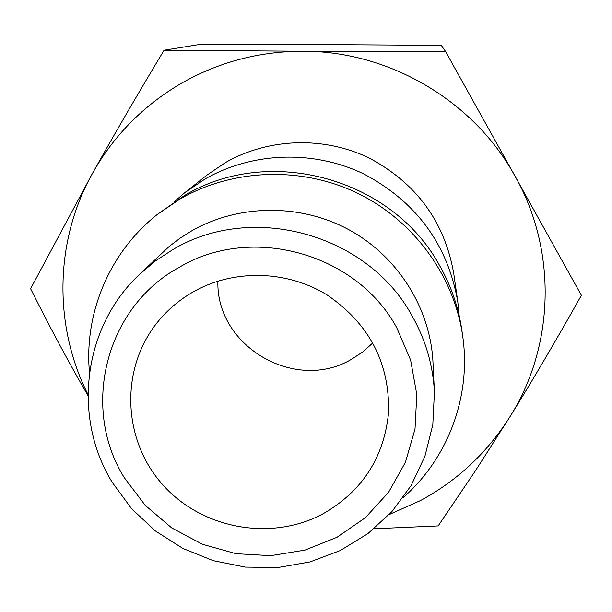 <?xml version="1.0" encoding="UTF-8"?>
<svg xmlns="http://www.w3.org/2000/svg" width="612" height="612" viewBox="0 0 612 612"><rect width="100%" height="100%" fill="white"/><g stroke="black" fill="none" stroke-linecap="round" stroke-linejoin="round"><path stroke-width="0.92" d="M173.854 202.105L184.51 192.895L205.066 178.972C252.641 151.799 313.834 149.749 363.987 174.045C416.389 201.883 447.655 244.471 457.799 301.815L459.191 315.838M457.799 301.815L453.744 273.495C444.572 221.605 416.344 183.103 369.059 157.98C323.802 136.055 268.569 137.922 225.53 162.524L206.933 175.124L184.51 192.895M89.474 372.456C83.921 313.061 109.762 251.792 157.59 214.231L184.449 195.549C269.181 144.256 392.896 178.291 440.005 266.304C451.312 286.424 458.602 307.767 461.876 330.335L462.657 335.82C471.538 395.987 448.152 458.235 403.262 497.518M157.59 214.231L180.479 198.739C233.493 168.476 301.838 166.219 357.882 193.361C413.834 220.718 453.982 275.721 462.657 335.82M191.847 230.77C239.139 203.911 300.568 203.436 349.261 229.928C397.877 256.558 430.328 308.226 432.975 362.113L434.421 392.093C433.028 365.249 425.631 339.92 412.22 316.113C367.904 233.929 252.075 201.975 172.729 249.658L155.249 261.072L139.383 274.497L169.233 246.422L180.18 238.114L191.847 230.77M164.062 50.222L199.359 44.508L320.764 44.569L441.267 45.349L445.421 51.263L302.726 51.232L164.062 50.222C137.448 94.546 113.664 135.436 92.726 172.905C113.748 135.711 142.917 106.06 180.242 83.951C217.88 62.271 258.708 51.37 302.726 51.232C389.263 50.911 473.925 100.934 515.143 176.279C557.44 251.134 554.426 346.4 509.934 416.795C487.328 452.612 457.485 480.55 420.413 500.593L389.24 514.524M374.047 528.768L438.169 525.915L475.088 471.278L509.934 416.795C532.455 380.603 556.277 340.111 581.4 295.336L445.421 51.263M193.591 291.672C234.067 268.867 287.158 270.144 327.397 295.152C369.434 323.985 389.821 363.176 388.559 412.74C384.015 457.608 362.235 491.26 323.212 513.697C270.772 542.102 200.484 528.753 161.407 483.235C122.017 437.993 120.174 367.154 158.47 321.032C168.315 309.159 180.027 299.375 193.591 291.672M217.895 281.122C215.822 346.446 295.581 392.858 351.632 359.213L362.878 351.862L372.876 342.896M87.96 394.442C53.343 325.974 54.437 240.7 92.726 172.905L30.6 288.688C50.123 327.757 69.248 363.375 87.96 395.551M124.328 477.72C80.516 407.86 105.402 307.346 179.339 267.26C251.402 224.122 356.368 253.116 396.675 327.604L410.598 360.017L416.795 394.449L415.012 429.127L405.412 462.305L388.551 492.316L365.341 517.714L336.983 537.29L304.906 550.134L270.68 555.673L235.972 553.684L202.442 544.275L171.704 527.911L145.235 505.374L124.328 477.72M112.141 482.172C72.185 417.262 83.079 327.16 139.383 274.497M112.294 482.44L131.557 508.679L155.379 530.941L182.927 548.474L213.236 560.668L245.251 567.102L277.856 567.546L309.924 561.961L340.326 550.517L367.965 533.572L391.841 511.701L411.065 485.637L424.904 456.307L432.806 424.743L434.421 392.093"/></g></svg>
